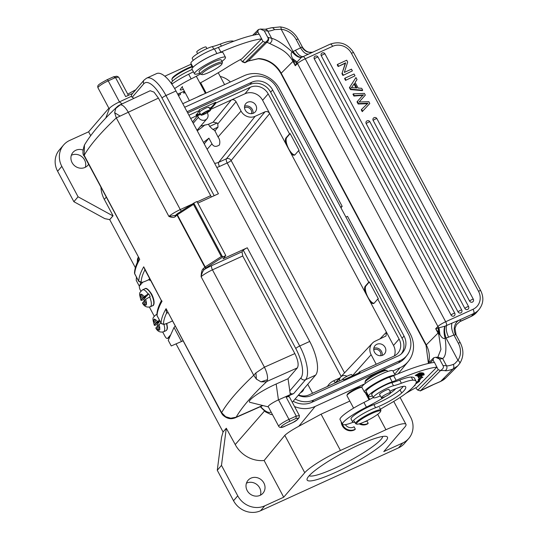 <?xml version="1.0" encoding="UTF-8"?>
<svg xmlns="http://www.w3.org/2000/svg" width="538" height="538" viewBox="0 0 538 538"><rect width="100%" height="100%" fill="white"/><g stroke="black" fill="none" stroke-linecap="round" stroke-linejoin="round"><path stroke-width="0.81" d="M460.024 321.522L456.439 324.69L455.007 328.422L456.096 334.918A3.584 0.558 151.9 0 0 455.861 334.844A3.584 0.558 151.9 0 0 455.659 334.871L453.924 334.999C451.718 330.419 451.066 326.465 451.974 323.13L458.813 320.298A10.753 9.529 -100.5 0 0 455.659 334.871M437.851 357.131L440.931 349.344L438.813 334.69A3.584 0.672 -24.4 0 1 439.64 334.058L438.779 327.837L444.852 326.23L451.974 323.13M440.434 381.543L433.85 384.408A3.584 1.607 66.5 0 0 434.085 384.246L440.669 381.375A21.507 18.931 44.8 0 0 445.921 377.797L440.434 381.543A3.584 1.607 -113.5 0 0 440.669 381.375L452.875 369.095A3.584 2.502 -109.2 0 0 453.258 364.428L454.711 363.722L457.939 360.292C459.613 361.67 460.165 362.787 459.607 363.641L459.694 363.533C463.743 357.037 463.938 350.103 460.266 342.726A3.584 0.558 -28.1 0 0 458.302 343.204L453.924 334.999L448.598 337.151C446.426 332.551 445.76 328.678 446.594 325.51A3.584 1.325 65.5 0 0 445.666 321.744L473.043 309.276A3.584 1.325 -114.5 0 1 473.77 313.493L471.328 316.324L460.562 321.226M437.845 357.138L442.633 358.543L439.923 359.061A97.855 15.306 151.9 0 0 439.533 359.075L443.036 365.632C444.032 367.158 443.198 368.806 440.528 370.574L440.501 370.601A94.271 14.748 -28.1 0 1 445.134 370.702A27.599 4.317 151.9 0 0 452.875 369.095L457.717 365.927L459.607 363.641M434.085 384.246A37.64 5.884 151.9 0 0 425.619 388.187A37.64 5.884 151.9 0 0 420.373 390.85L417.522 390.023L420.373 390.85L440.501 370.601L438.194 369.68L418.073 389.929L416.573 389.035L415.867 387.71M427.918 363.574L433.662 357.797L433.043 359.983L433.662 357.797M429.896 363.15L433.023 359.996M439.533 359.075L435.659 357.299L433.689 357.777M440.528 370.574L438.208 369.66L436.876 367.165L417.118 387.044A39.429 6.167 151.9 0 0 405.914 393.365M433.043 359.983L434.354 362.444M372.464 395.975A15.77 2.468 -28.1 0 1 368.671 396.25A15.77 2.468 -28.1 0 1 369.66 394.455A15.77 2.468 -28.1 0 1 392.175 381.832A17.922 2.804 151.9 0 0 396.136 380.332L393.634 375.652A93.195 14.58 151.9 0 1 434.496 362.424L436.876 367.165M443.036 365.632A97.855 15.306 -28.1 0 1 446.52 365.827L442.633 358.543C445.82 356.58 446.668 349.814 445.161 338.254L448.598 337.151M438.813 334.69A25.091 22.085 44.8 0 0 438.026 333.089A3.584 0.558 -28.1 0 1 438.631 332.592L438.14 328.046L435.693 328.718L439.923 334.488C441.711 337.783 443.46 339.041 445.161 338.254C443.789 333.56 443.689 329.552 444.852 326.23M361.644 109.389L361.267 109.819L362.242 111.648L369.418 103.915L369.794 103.478L368.819 101.648A1399.257 1281.536 40.7 0 1 360.359 101.944A19.059 17.451 -139.3 0 0 359.095 102.025A2866.975 2625.77 -139.3 0 0 365.322 95.112L364.401 93.39L353.332 93.82L354.293 95.623A958.03 877.431 40.7 0 1 361.267 95.078A40.121 36.745 -139.3 0 0 363.601 94.856A22.024 20.168 -139.3 0 0 360.951 97.371L357.38 101.406L358.537 103.565L368.026 103.182A269.679 246.996 -139.3 0 0 361.644 109.389L362.619 111.211L369.794 103.478M367.555 103.626L365.672 103.773L366.048 103.336M357.38 101.406L357.003 101.843L358.16 104.002L365.672 103.773M353.332 93.82L352.955 94.258L353.917 96.053A958.03 877.431 -139.3 0 1 360.89 95.515A40.121 36.745 40.7 0 0 363.036 95.313M359.115 102.025A2866.975 2625.77 40.7 0 0 364.952 95.549L365.322 95.112M355.019 75.804L354.058 74.015L344.966 78.158L344.589 78.595L345.551 80.384L355.019 75.804L345.551 80.384M352.383 70.882L351.469 69.167L344.327 72.415L347.676 62.058L346.694 60.222L337.602 64.365L337.225 64.802L338.146 66.517L345.658 62.832L341.939 73.619L342.914 75.454L352.383 70.882L342.914 75.454M341.939 73.619L345.282 63.262L338.146 66.517M376.876 118.616A2.152 2.152 0 0 0 373.352 118.226A2.152 1.97 40.7 0 0 373.164 120.458L469.593 301.058A2.152 1.97 40.7 0 0 473.043 301.63A2.152 2.152 0 0 0 473.312 299.215L376.876 118.616A2.152 0.336 151.9 0 0 375.544 118.972A2.152 0.336 151.9 0 0 373.164 120.458M369.909 121.79A2.152 2.152 0 0 0 366.378 121.4A2.152 1.97 40.7 0 0 366.19 123.632L464.845 308.402A2.152 1.97 40.7 0 0 468.295 308.973A2.152 2.152 0 0 0 468.564 306.559L369.909 121.79A2.152 0.336 151.9 0 0 368.57 122.146A2.152 0.336 151.9 0 0 366.19 123.632M324.999 53.914A2.152 2.152 0 0 0 321.468 53.524A2.152 1.97 40.7 0 0 321.28 55.757L458.02 311.845A2.152 1.97 40.7 0 0 461.47 312.423A2.152 2.152 0 0 0 461.738 310.002L324.999 53.914A2.152 0.336 151.9 0 0 323.668 54.271A2.152 0.336 151.9 0 0 321.28 55.757M318.025 57.089A2.152 2.152 0 0 0 314.501 56.698A2.152 1.97 40.7 0 0 314.313 58.931L451.052 315.019A2.152 1.97 40.7 0 0 454.502 315.598A2.152 2.152 0 0 0 454.765 313.183L318.025 57.089A2.152 0.336 151.9 0 0 316.694 57.445A2.152 0.336 151.9 0 0 314.313 58.931M355.941 77.539L349.431 87.654L350.46 89.584L362.323 90.633L362.699 90.196L361.684 88.299L358.14 88.064L355.12 82.408L357.03 79.577L355.941 77.539L349.431 87.654M301.341 57.452L330.211 44.143A3.584 1.325 -114.5 0 1 332.632 46.315L305.254 58.783A7.169 1.123 151.9 0 0 297.501 63.524L295.281 65.757L296.566 62.892L293.553 60.881L292.645 58.662L297.063 61.971L301.341 57.452C298.503 57.66 295.503 55.844 292.322 52.018L295.423 50.276C298.005 54.58 300.527 56.678 302.988 56.571A3.584 1.325 65.5 0 1 305.254 58.783L445.666 321.744A7.169 1.123 -28.1 0 0 437.912 326.485L297.501 63.524A3.584 3.154 -135.2 0 1 297.063 61.971L292.86 59.16A3.584 0.444 148.2 0 0 292.053 59.839C287.016 52.22 282.289 49.772 275.416 46.281L269.504 43.403C271.69 42.253 272.403 40.558 271.643 38.312L268.159 37.391A3.584 3.383 -91.4 0 1 266.888 42.273L269.504 43.403M312.114 52.28A10.753 9.529 -100.5 0 1 312.027 52.3A10.753 9.529 -100.5 0 1 312.02 52.3A10.753 9.529 -100.5 0 1 301.905 46.927L300.601 47.848C303.156 52.186 305.732 54.271 308.335 54.116M301.576 57.304C298.967 57.425 296.142 55.515 293.096 51.574L281.186 29.26L274.494 29.637C273.351 27.841 272.114 27.317 270.775 28.057M292.645 58.662C290.762 55.091 290.654 52.879 292.322 52.018C283.398 44.042 276.505 39.476 271.643 38.312L267.756 31.029A3.584 3.477 -79.2 0 0 265.375 29.26L260.399 29.065L258.401 29.563L257.763 31.762L259.094 34.21M296.566 62.892L296.936 62.193M292.053 59.839A25.091 22.085 44.8 0 1 292.948 61.386A3.584 0.558 151.9 0 1 293.553 60.881L295.281 65.757L292.948 61.386L281.192 73.215L426.271 344.919L438.026 333.089L435.693 328.718L437.912 326.485A3.584 3.154 -135.2 0 0 438.981 327.763L439.923 334.488M258.67 58.568A3.584 1.224 92.5 0 1 258.233 58.777C268.079 59.617 275.658 64.567 280.971 73.619A3.584 0.558 151.9 0 1 281.192 73.215A25.091 22.085 -135.2 0 0 258.67 58.568L248.294 60.976L266.888 42.273A94.271 14.748 -28.1 0 0 265.241 42.367L262.934 41.446L242.268 61.789L244.716 62.724M258.233 58.777L248.247 61.056A3.584 0.511 -116.8 0 0 248.294 60.976A37.64 5.884 151.9 0 0 245.113 62.616L244.703 62.717M252.658 35.34L258.401 29.563M240.607 59.476L241.313 60.801L245.113 62.616L265.268 42.347C267.937 40.572 268.771 38.924 267.776 37.398L264.272 30.841L260.399 29.065M265.268 42.347L262.934 41.446M254.635 34.916L257.763 31.762M193.014 67.263L190.916 63.329A15.77 2.468 151.9 0 1 191.898 61.534A15.77 2.468 151.9 0 1 214.42 48.918A17.922 2.804 -28.1 0 0 218.374 47.418A93.195 14.58 151.9 0 1 259.235 34.19L262.954 41.426M261.616 38.931L241.858 58.81A39.429 6.167 151.9 0 0 226.989 67.385A82.442 12.899 -28.1 0 1 199.968 83.114M257.783 31.749L258.428 29.543M296.216 39.644A3.584 0.558 151.9 0 1 298.18 39.16C294.131 32.098 288.193 28.016 280.365 26.907A3.584 1.143 96.1 0 1 281.186 29.26A17.922 15.777 -135.2 0 1 296.216 39.644L300.601 47.848L295.423 50.276M280.365 26.9L271.239 27.808L265.328 29.254M353.917 96.053L354.293 95.623M358.16 104.002L358.537 103.565M362.242 111.648L362.619 111.211M344.966 78.158L345.927 79.947M337.602 64.365L338.516 66.08M345.282 63.262L345.658 62.832M342.309 73.181L343.291 75.024M350.46 89.584L350.837 89.147L362.699 90.196M349.801 87.217L350.837 89.147M351.307 87.781A10.679 9.785 -139.3 0 1 353.419 87.728L356.882 87.997L354.428 83.403A75.865 69.483 -139.3 0 1 351.307 87.781M354.011 84.042L356.089 87.929M445.114 326.129C444.146 329.337 444.449 333.291 446.029 337.985L457.939 360.292A17.922 15.777 -135.2 0 0 458.302 343.204M438.14 328.046L438.779 327.837M298.583 394.946A13.625 12.482 40.6 0 0 309 394.872L343.264 379.256L343.594 379.875L359.969 372.417L359.64 371.792L393.903 356.176A13.625 12.482 40.6 0 0 397.737 353.365A13.625 12.482 40.6 0 0 399.088 339.054L377.743 299.081L374.28 303.042C373.365 303.997 372.034 303.627 370.272 301.919L365.053 292.147C364.347 289.236 364.421 287.245 365.275 286.176L368.738 282.215L298.529 150.734L295.073 154.695C294.158 155.65 292.82 155.28 291.065 153.579L269.693 113.552C268.502 111.736 266.935 111.158 264.999 111.81L226.444 158.764A3.584 3.248 -140.6 0 1 231.145 160.506L269.693 113.552L262.611 100.283A13.443 12.32 -139.4 0 0 244.985 93.753L231.34 99.967L213.129 122.153L208.502 124.258L200.607 126.127M208.502 124.258L209.645 126.403L212.873 129.463L214.675 130.317L218.024 137.015C219.78 139.261 220.244 141.918 219.417 144.978C216.054 147.143 213.566 146.773 211.959 143.848L208.926 138.172L203.445 142.395M204.917 124.883A37.64 5.884 -28.1 0 1 197.238 130.768M191.333 64.116A32.26 5.044 151.9 0 0 190.829 64.345L164.796 76.208M135.744 89.792A32.26 5.044 151.9 0 0 127.768 94.211M108.871 108.212L88.609 131.81L69.658 140.445A20.612 18.884 -139.4 0 0 63.612 144.978A20.612 18.884 -139.4 0 0 61.816 166.35L78.071 196.794L73.867 201.696L104.829 218.65L109.712 219.645L135.368 267.702M182.779 103.693L244.151 75.724A26.887 24.634 -139.4 0 1 279.404 88.783L342.181 206.363L340.574 207.096M392.969 370.964L400.07 367.73A26.887 24.634 -139.4 0 0 408.275 361.442A26.887 24.634 -139.4 0 0 410.306 333.943L347.521 216.357L345.914 217.096M340.957 207.816L342.181 206.363M184.689 107.264L249.41 77.768A21.022 19.267 -139.4 0 1 276.969 87.983L408.376 334.078A21.022 19.267 -139.4 0 1 407.031 355.282A21.022 19.267 -139.4 0 1 400.373 360.5L313.654 400.023A21.022 19.267 -139.4 0 1 295.127 398.967M293.183 401.234A21.15 19.381 40.6 0 0 311.838 402.31L398.564 362.787A21.15 19.381 40.6 0 0 405.262 357.541L407.031 355.282M294.542 406.546A26.887 24.634 -139.4 0 0 315.167 406.425L364.946 383.735M400.097 397.447L410.575 417.064A20.612 18.884 -139.4 0 1 408.779 438.436A20.612 18.884 -139.4 0 1 402.727 442.969L383.776 451.604L404.811 427.105A32.26 5.044 -28.1 0 0 405.975 424.347A32.26 5.044 -28.1 0 0 385.934 429.741L340.446 450.467A32.26 5.044 -28.1 0 0 304.75 472.707L284.81 435.363L264.124 460.508L283.714 497.206L304.75 472.707M283.714 497.206L264.763 505.841A20.612 18.884 -139.4 0 1 237.742 495.828L221.481 465.377L217.278 470.279L233.532 500.73A20.612 18.884 40.6 0 0 260.56 510.744L398.524 447.865A20.612 18.884 40.6 0 0 404.569 443.332L408.779 438.436M308.792 476.164A45.522 7.122 151.9 0 0 307.117 478.793A45.522 7.122 151.9 0 0 339.794 470.4A45.522 7.122 151.9 0 0 385.807 441.066A45.522 7.122 151.9 0 0 386.418 436.452A45.522 7.122 151.9 0 0 348.442 449.983A45.522 7.122 151.9 0 0 308.792 476.164M315.167 406.425L298.812 426.264L321.072 414.179L349.835 401.079M365.847 393.776L367.057 393.224M341.226 421.812A8.964 8.211 40.6 0 0 354.044 430.084A8.964 8.211 40.6 0 0 354.845 429.66L355.315 429.116A8.964 8.211 -139.4 0 1 354.508 429.539A8.964 8.211 -139.4 0 1 353.654 429.869A8.964 8.211 -139.4 0 1 341.986 423.238M359.142 423.857A8.964 8.211 40.6 0 0 366.909 424.233A8.964 8.211 40.6 0 0 367.716 423.81L368.18 423.265A8.964 8.211 -139.4 0 1 367.38 423.688A8.964 8.211 -139.4 0 1 366.526 424.025A8.964 8.211 -139.4 0 1 360.124 423.567M298.812 426.264C292.121 429.889 287.447 432.929 284.81 435.363M221.481 465.377L226.296 428.241L235.22 444.556A28.339 25.965 40.6 0 0 264.124 460.508M260.103 495.343A9.859 9.032 40.6 0 0 262.995 493.178A9.859 9.032 40.6 0 0 262.773 481.322A9.859 9.032 40.6 0 0 250.93 478.168A9.859 9.032 40.6 0 0 248.038 480.34A9.859 9.032 40.6 0 0 248.26 492.196A9.859 9.032 40.6 0 0 260.103 495.343M226.296 428.241L223.028 432.048L221.555 437.266L217.278 470.279M246.431 483.211A9.859 9.032 -139.4 0 1 246.727 483.07A9.859 9.032 -139.4 0 1 257.325 484.92A9.859 9.032 -139.4 0 1 260.399 495.202M100.962 187.406A28.339 25.965 40.6 0 0 104.318 199.396L113.074 215.792L109.712 219.645M176.047 343.876L223.088 431.98M220.217 76.443A20.612 18.884 -139.4 0 1 230.399 81.991M63.612 144.978L59.402 149.873A20.612 18.884 40.6 0 0 57.606 171.245L73.867 201.696M71.332 155.287A9.859 9.032 -139.4 0 1 71.628 155.146A9.859 9.032 -139.4 0 1 82.233 157.002A9.859 9.032 -139.4 0 1 85.307 167.284M78.071 196.794L112.899 215.873L109.631 219.679M90.68 135.684L88.609 131.81M82.933 150.021A9.859 9.032 40.6 0 0 75.838 150.25A9.859 9.032 40.6 0 0 72.946 152.415A9.859 9.032 40.6 0 0 73.168 164.272A9.859 9.032 40.6 0 0 85.011 167.426A9.859 9.032 40.6 0 0 87.902 165.26A9.859 9.032 40.6 0 0 88.622 164.285M178.26 95.226L178.65 95.522L180.519 94.406L178.65 95.522M183.492 91.574L183.781 93.182L185.106 92.576M179.019 95.085L177.681 94.069M180.432 92.939L180.519 94.406M179.013 93.538A23.215 21.278 -139.4 0 1 179.315 93.814A10.968 10.054 -139.4 0 1 179.221 93.451M184.998 92.361L184.151 92.751L183.909 91.379M184.151 92.751L183.781 93.182M208.818 107.741A5.38 0.841 151.9 0 0 209.006 107.277A5.38 0.841 151.9 0 0 204.776 108.602A5.38 0.841 151.9 0 0 199.719 111.884A5.38 0.841 151.9 0 0 199.524 112.341L200.997 115.098A5.38 0.841 -28.1 0 1 201.192 114.641A5.38 0.841 -28.1 0 1 206.249 111.359A5.38 0.841 -28.1 0 1 210.479 110.034A5.38 0.841 -28.1 0 1 210.284 110.498A5.38 0.841 -28.1 0 1 205.227 113.78A5.38 0.841 -28.1 0 1 200.997 115.098M285.846 143.801C285.14 140.889 285.214 138.905 286.068 137.836L289.525 133.868L268.186 93.894A13.625 12.482 40.6 0 0 250.318 87.277L216.061 102.892L215.725 102.267L199.349 109.732L199.685 110.357L196.034 115.226L197.789 115.26L200.58 114.318M215.725 102.267L212.362 106.188A9.677 1.513 -28.1 0 1 209.618 108.42M200.149 113.511A9.677 1.513 -28.1 0 1 196.155 114.668M188.946 115.246L199.685 110.357M187.701 112.906L249.982 84.52A15.77 14.452 -139.4 0 1 270.661 92.186L402.061 338.281A15.77 14.452 -139.4 0 1 401.227 353.97M377.743 299.081L378.349 298.805L369.344 281.939L368.738 282.215M298.529 150.734L299.135 150.458L290.13 133.592L289.525 133.868M298.287 395.289A15.898 14.566 40.6 0 0 311.267 395.558L397.985 356.035A15.898 14.566 40.6 0 0 402.263 352.968A15.898 14.566 40.6 0 0 404.038 336.055L272.638 89.96A15.898 14.566 40.6 0 0 251.791 82.233L187.069 111.729M200.593 114.345L197.533 115.744L192.564 122.018M216.061 102.892L212.745 106.907L210.028 109.187M207.217 112.704L207.446 113.128A5.38 4.929 -139.4 0 1 206.982 118.703A5.38 4.929 -139.4 0 1 205.402 119.887A5.38 4.929 -139.4 0 1 198.354 117.277L197.533 115.744M264.999 111.81L255.14 116.302A10.753 9.852 -139.4 0 1 241.044 111.077L236.041 101.709C234.844 99.893 233.284 99.315 231.34 99.967L210.244 109.584M213.129 122.153L217.15 122.98L217.776 123.948L236.041 101.709M245.247 110.135A6.274 5.75 40.6 0 0 255.315 111.803A6.274 5.75 40.6 0 0 255.859 105.293A6.274 5.75 40.6 0 0 245.799 103.626A6.274 5.75 40.6 0 0 245.247 110.135M294.911 154.863A9.677 3.564 65.5 0 1 288.146 147.694A9.677 3.564 65.5 0 1 286.767 137.513L290.13 133.592M295.073 154.695L294.575 155.085M374.118 303.21A9.677 3.564 65.5 0 1 367.36 296.041A9.677 3.564 65.5 0 1 365.975 285.86L369.344 281.939M374.28 303.042L373.87 303.385M394.361 355.954A13.443 12.32 -139.4 0 0 393.513 345.443L386.425 332.168L379.788 339.075M376.21 364.239L371.112 354.676A10.753 9.852 -139.4 0 1 372.309 343.237A10.753 9.852 -139.4 0 1 375.208 341.166L386.002 336.008L386.425 332.168L370.272 301.919M309.162 475.747A41.937 6.564 151.9 0 0 343.574 463.958A41.937 6.564 151.9 0 0 381.106 439.324A41.937 6.564 151.9 0 0 382.747 436.452M307.743 384.273L312.544 393.251M339.505 380.965A5.38 4.929 -139.4 0 1 340.561 377.158A5.38 4.929 -139.4 0 1 342.141 375.981A5.38 4.929 -139.4 0 1 346.956 376.291M385.1 347.333A6.274 5.75 40.6 0 0 375.033 345.665A6.274 5.75 40.6 0 0 374.482 352.168A6.274 5.75 40.6 0 0 384.549 353.836A6.274 5.75 40.6 0 0 385.1 347.333M358.469 373.096L359.64 371.792M300.554 392.653A6.274 5.75 40.6 0 0 302.679 391.146A6.274 5.75 40.6 0 0 303.842 388.819M208.926 138.172L204.238 143.888M214.817 131.01L217.998 127.129L217.776 123.948M344.535 372.874L231.145 160.506A3.584 0.558 -28.1 0 1 227.191 162.96L219.47 166.477A16.853 15.447 40.6 0 1 216.794 167.405M373.823 348.22A6.274 5.75 -139.4 0 1 381.543 351.469A6.274 5.75 -139.4 0 1 382.202 355.416M380.669 355.719A4.842 4.432 40.6 0 0 380.332 352.027A4.842 4.432 40.6 0 0 373.762 349.787M244.588 106.188A6.274 5.75 -139.4 0 1 252.309 109.436A6.274 5.75 -139.4 0 1 252.968 113.383M251.434 113.679A4.842 4.432 40.6 0 0 251.098 109.987A4.842 4.432 40.6 0 0 244.528 107.748M345.376 424.65A6.261 5.736 40.6 0 0 353.284 427.185A6.261 5.736 40.6 0 0 354.058 426.755L355.315 429.116M364.65 421.785A6.261 5.736 40.6 0 0 366.156 421.341A6.261 5.736 40.6 0 0 366.923 420.911L368.18 423.265M357.03 422.74A13.618 2.132 -28.1 0 1 370.796 413.964A13.618 2.132 -28.1 0 1 380.574 411.449A13.618 2.132 -28.1 0 1 380.07 412.236A13.618 2.132 -28.1 0 1 368.207 420.07A13.618 2.132 -28.1 0 1 356.842 424.119A13.618 2.132 -28.1 0 1 357.03 422.74M356.842 424.119L355.894 423.843A14.338 2.246 -28.1 0 1 355.571 423.614A14.338 2.246 -28.1 0 1 356.089 422.391A14.338 2.246 -28.1 0 1 369.586 413.635A14.338 2.246 -28.1 0 1 380.864 410.111A14.338 2.246 -28.1 0 1 380.87 410.507L380.574 411.449M361.872 387.259A8.783 1.372 151.9 0 0 354.327 390.218A8.783 1.372 151.9 0 0 347.279 394.953A8.783 1.372 151.9 0 0 346.956 395.457A8.783 1.372 151.9 0 0 346.963 395.706L353.6 408.134M361.872 387.178L361.307 387.017A8.063 1.264 151.9 0 0 354.576 389.411A8.063 1.264 151.9 0 0 347.555 394.051M352.417 375.854L351.785 374.67A5.38 0.841 151.9 0 0 347.548 375.988A5.38 0.841 151.9 0 0 342.491 379.27A5.38 0.841 151.9 0 0 342.282 379.7M292.275 402.296L315.584 375.134A28.675 10.565 -114.5 0 0 309.727 341.442L175.987 90.969A28.675 10.565 -114.5 0 0 156.619 73.585L146.612 78.151A28.675 10.565 65.5 0 1 165.98 95.529L218.428 193.754L197.823 203.142M286.082 397.031L296.256 416.082L295.994 418.477L298.523 418.12L299.128 417.643L299.404 415.645L289.229 396.593L286.082 397.031L293.661 393.581A3.584 3.282 40.6 0 1 290.11 393.15M168.138 312.712L167.412 312.739A7.169 4.822 -109.8 0 0 166.504 313.237A17.922 2.804 151.9 0 0 167.876 312.719M222.988 415.195A12.186 12.186 0 0 1 221.387 412.908L166.074 308.671L166.504 313.237A442.444 69.214 -28.1 0 0 163.485 323.849A8.964 1.399 -28.1 0 0 169.08 322.484L172.308 321.018M233.943 418.228L230.755 418.228L225.664 416.715L221.609 412.693A444.233 69.489 -28.1 0 1 234.043 395.632A444.233 69.489 -28.1 0 1 253.734 375.275L201.111 276.727C201.804 273.264 202.907 270.829 204.42 269.404A443.157 69.321 -28.1 0 1 206.202 267.776A1.076 0.901 -132.2 0 1 204.857 267.198L205.186 266.949A1.076 0.498 57.1 0 0 206.202 267.776L223.371 256.687L225.819 255.57L196.969 201.542L194.521 202.658M241.999 251.777L211.696 265.644A14.338 2.246 151.9 0 0 204.42 269.404A1.076 0.908 47.4 0 1 203.068 268.825C201.938 269.8 201.286 272.436 201.111 276.727A10.753 1.681 151.9 0 1 212.456 269.841L264.42 367.172L255.927 372.868L253.728 375.275L256.377 379.095L260.997 381.832L266.061 381.812L297.332 367.905C298.926 365.026 298.099 360.258 294.844 353.587L242.732 255.987L241.999 251.777L243.304 250.251A3.584 0.558 151.9 0 1 247.272 247.783L223.014 258.839L225.819 255.57M194.124 202.913L177.352 213.747A1.076 0.498 57.1 0 0 177.271 213.781A1.076 0.498 57.1 0 0 177.338 214.796L177.009 215.039A1.076 0.901 -132.2 0 1 177.13 213.889L175.348 215.523A1.076 0.908 47.4 0 1 175.576 215.375L168.925 216.451C172.019 217.655 174.117 217.729 175.22 216.666A1.076 0.908 47.4 0 1 175.334 215.53M117.062 106.854L115.778 108.407L114.648 112.724L116.302 117.896L128.3 112.24L180.27 209.571A10.753 1.681 -28.1 0 0 168.925 216.451L116.302 117.903A444.233 69.489 151.9 0 0 96.618 138.259A444.233 69.489 151.9 0 0 84.184 155.314L84.271 156.141M144.372 268.697L144.957 269.78A442.444 69.214 -28.1 0 0 141.144 282.006A8.964 1.399 -28.1 0 0 143.074 282.053A8.964 1.399 -28.1 0 0 146.739 280.634A1.796 0.659 65.5 0 1 146.645 280.701A1.796 0.659 65.5 0 1 146.531 280.728M161.252 300.318L162.072 301.179A444.233 69.489 151.9 0 0 157.062 315.611L156.861 314.777C157.042 310.708 158.502 306.135 161.239 301.051L161.252 300.318L144.366 268.691M161.629 301.011L143.727 266.821A444.233 69.489 -28.1 0 0 138.723 281.26L134.722 273.761A1.796 1.762 -177.6 0 1 134.513 272.874C134.688 269.141 135.946 264.978 138.273 260.399L137.486 259.06L138.232 257.211M138.488 260.769L139.725 259.329L84.251 156.101M148.609 279.78L148.643 279.767A1.796 1.641 -139.4 0 1 150.384 279.955M84.453 145.025L84.184 155.314L139.725 259.329A444.233 69.489 151.9 0 0 134.722 273.761A10.753 1.681 151.9 0 0 134.749 273.923L134.513 272.874M105.744 118.111L109.564 108.138C111.406 106.289 114.668 104.224 119.355 101.931L122.133 103.888M119.355 101.931L131.124 96.436L133.881 98.38M128.38 95.354L118.636 77.102L115.488 77.546L108.212 80.861L119.443 101.89M132.624 93.424L125.663 96.598L115.488 77.546L113.565 76.813L116.793 76.228L118.636 77.102M132.24 97.223L143.794 83.76A3.584 3.282 -139.4 0 1 144.11 80.048L132.193 93.928A3.584 3.282 40.6 0 0 131.534 96.719M223.371 256.687L221.306 256.532L193.458 204.373L193.875 203.223L222.49 256.814M288.045 378.718L276.169 384.004L278.435 399.889L290.318 394.603L288.045 378.718L297.332 367.905M278.435 399.889A8.964 1.432 152.4 0 0 268.482 405.995A8.964 1.432 152.4 0 0 268.159 406.762A8.964 1.432 152.4 0 0 268.361 406.91L250.015 402.343A23.356 3.726 152.4 0 1 250.224 399.922A23.356 3.726 152.4 0 1 276.169 384.004M230.755 418.228L236.148 417.199L235.146 417.784M233.102 418.416A11.029 11.029 0 0 0 235.55 417.67L262.907 405.551M225.664 416.715L222.846 415.027M255.927 372.868L256.377 379.095M294.844 353.587L264.42 367.172C266.835 372.108 267.857 376.284 267.494 379.687L260.997 381.832M267.494 379.687L266.747 381.563A433.46 69.2 -27.6 0 0 248.058 400.884A433.46 69.2 -27.6 0 0 236.148 417.199L262.618 405.484M194.258 202.806L177.271 213.781A1.076 1.076 0 0 0 177.13 213.889A1.076 0.901 -132.2 0 1 177.237 213.815M211.367 196.969L158.434 98.118L154.016 92.126L150.189 90.734M119.86 104.957L120.29 104.816C122.637 104.688 125.307 107.163 128.3 112.24L158.434 98.118M115.778 108.407L120.29 104.816M114.648 112.724L120.001 116.013M218.973 63.881A11.473 1.796 -28.1 0 1 221.952 63.935A11.473 1.796 -28.1 0 1 215.382 69.079A11.473 1.796 -28.1 0 1 204.682 74.157A11.473 1.796 -28.1 0 1 201.972 74.6A11.473 1.796 -28.1 0 1 206.821 69.846A11.473 1.796 -28.1 0 1 218.973 63.881M201.972 74.6L200.546 74.19A12.549 1.964 -28.1 0 1 200.264 73.988A12.549 1.964 -28.1 0 1 206.632 68.501A12.549 1.964 -28.1 0 1 219.148 62.462A12.549 1.964 -28.1 0 1 222.396 62.173A12.549 1.964 -28.1 0 1 222.402 62.522L221.952 63.935M222.396 62.173L221.226 59.987A12.549 1.964 151.9 0 0 217.977 60.276A12.549 1.964 151.9 0 0 205.462 66.315A12.549 1.964 151.9 0 0 199.094 71.803L200.264 73.988M206.922 48.602L206.074 47.008A5.286 0.827 151.9 0 0 203.008 47.795A5.286 0.827 151.9 0 0 198.085 50.559A5.286 0.827 151.9 0 0 196.74 51.991L197.614 53.618M233.774 41.231A55.414 8.669 151.9 0 0 231.858 41.009A35.844 5.609 151.9 0 0 220.318 44.062A35.844 5.609 -28.1 0 1 212.409 46.591A12.549 1.964 151.9 0 0 203.102 50.464A12.549 1.964 151.9 0 0 193.014 57.075A12.549 1.964 151.9 0 0 192.254 58.474L193.25 60.33M192.16 69.476A16.133 2.522 151.9 0 0 178.065 76.934A16.133 2.522 151.9 0 0 172.584 81.103A16.133 2.522 151.9 0 0 171.609 82.899L172.14 83.888M174.648 88.568A25.091 3.927 -28.1 0 1 191.165 78.911A36.671 5.736 151.9 0 0 200.318 74.062M197.48 63.706A15.77 2.468 -28.1 0 1 215.395 54.136M218.939 52.879A17.922 2.804 151.9 0 0 220.876 52.099A93.195 14.58 -28.1 0 1 261.737 38.877M184.359 91.171A25.091 3.927 -28.1 0 1 177.648 94.083M182.496 86.524A8.964 1.399 151.9 0 0 182.14 86.927L180.465 89.147A8.964 1.399 151.9 0 0 180.257 89.772A8.964 1.399 151.9 0 0 183.357 89.295M193.398 71.789A36.671 5.736 -28.1 0 1 188.663 74.231A25.091 3.927 151.9 0 0 187.735 74.701A25.091 3.927 151.9 0 0 171.81 84.116M218.374 47.418L220.876 52.099M352.982 422.29A25.091 3.927 -28.1 0 1 342.551 424.287A25.091 3.927 -28.1 0 1 344.118 421.429A25.091 3.927 -28.1 0 1 366.425 407.145A36.671 5.736 151.9 0 0 385.39 396.466M390.615 393.002A19.718 3.087 151.9 0 0 395 389.478A19.718 3.087 151.9 0 0 395.706 388.698M396.136 380.332A93.195 14.58 -28.1 0 1 436.997 367.111M415.538 384.078L419.66 381.16L417.999 381.886A62.193 9.731 151.9 0 0 421.16 378.079L422.922 377.232L421.173 376.714L418.093 379.552L419.6 378.833A60.397 9.449 -28.1 0 1 416.533 382.525L416.183 382.679M423.453 375.174L424.126 374.825L424.092 374.145L418.382 377.111L418.416 377.81L419.089 377.461L419.062 376.882L421.005 375.874L421.032 376.398L423.426 374.616L423.453 375.174M421.913 372.585L416.237 375.699L417.031 375.874L417.683 375.504L417.058 375.363L421.913 372.585M416.573 375.147C412.518 376.936 422.243 371.079 419.6 373.453L415.188 375.638L417.811 374.663L415.726 375.073M420.239 372.572L419.6 373.453M413.904 386.244L415.262 385.168L414.785 385.174M422.162 373.823L422.229 373.944C424.105 372.478 423.319 372.619 419.862 374.367A4.223 0.659 151.9 0 0 418.517 375.174C416.62 376.775 417.858 376.365 422.229 373.944L423.298 372.982M418.517 375.174L417.427 376.149M420.608 375.551L418.967 376.432L419.828 375.43A2.488 0.39 151.9 0 0 418.826 376.022C417.791 377.145 418.604 376.896 421.281 375.262A6.839 1.069 151.9 0 0 421.536 374.912C423.218 373.735 423.473 373.675 422.317 374.717L423.964 373.601M422.377 374.683L422.431 374.784C424.368 373.15 423.823 373.318 420.797 375.275A7.888 1.231 -28.1 0 1 420.588 375.558M418.826 376.022L418.087 376.768M423.177 373.728L422.317 374.717M373.278 397.495A36.671 5.736 -28.1 0 1 363.923 402.464A25.091 3.927 151.9 0 0 362.995 402.935A25.091 3.927 151.9 0 0 341.617 416.742A25.091 3.927 151.9 0 0 340.05 419.6L342.551 424.287M393.634 375.652A17.922 2.804 -28.1 0 1 389.68 377.151A15.77 2.468 151.9 0 0 367.158 389.768A15.77 2.468 151.9 0 0 366.176 391.563L368.671 396.25M420.676 377.172L421.16 378.079M417.999 381.886L417.69 381.301M420.595 377.246A62.193 9.731 -28.1 0 1 419.532 378.705M421.409 376.782L420.756 377.098M419.6 378.833L419.364 378.382M424.126 374.825L423.836 374.28M419.089 377.461L418.786 376.896M421.698 376.049L421.422 375.531M417.031 375.874L416.775 375.396M414.563 385.457L414.159 385.948M419.909 374.347L421.792 373.385M422.518 373.09L421.853 373.493C423.15 373.258 422.162 373.964 418.894 375.618L417.945 375.564M418.894 375.618C417.515 376.082 417.871 375.692 419.963 374.448M421.099 374.912L421.281 375.262M366.573 392.316A17.566 2.751 -28.1 0 1 364.428 392.094A17.566 2.751 -28.1 0 1 365.806 389.821A17.566 2.751 -28.1 0 1 380.77 380.285A17.566 2.751 -28.1 0 1 394.657 375.208M395.127 375.013L392.908 370.864A17.566 2.751 151.9 0 0 380.124 374.683A17.566 2.751 151.9 0 0 363.305 385.134A17.566 2.751 151.9 0 0 361.926 387.414L364.428 392.094M416.109 381.274L414.442 378.147A55.414 8.669 151.9 0 0 411.288 377.051A35.844 5.609 151.9 0 0 399.747 380.104A35.844 5.609 -28.1 0 1 391.839 382.632A12.549 1.964 151.9 0 0 382.531 386.506A12.549 1.964 151.9 0 0 372.444 393.117A12.549 1.964 151.9 0 0 371.684 394.515L373.352 397.636A12.549 1.964 -28.1 0 1 374.112 396.237A12.549 1.964 -28.1 0 1 383.13 390.191A12.549 1.964 -28.1 0 1 393.507 385.753A35.844 5.609 151.9 0 0 401.415 383.224A35.844 5.609 -28.1 0 1 412.955 380.178A55.414 8.669 -28.1 0 1 416.109 381.274A55.414 8.669 -28.1 0 1 412.774 387.447A55.414 8.669 -28.1 0 1 407.945 391.772A35.844 5.609 -28.1 0 1 389.216 404.078A53.766 8.413 151.9 0 0 380.406 409.257M403.265 386.378A43.585 6.819 -28.1 0 1 401.388 388.577A43.585 6.819 -28.1 0 1 400.03 389.875A19.718 3.087 -28.1 0 1 373.897 404.61A16.133 2.522 151.9 0 0 357.494 412.976A16.133 2.522 151.9 0 0 352.013 417.145A16.133 2.522 151.9 0 0 351.038 418.941L352.706 422.061A16.133 2.522 -28.1 0 1 353.681 420.265A16.133 2.522 -28.1 0 1 375.564 407.73A19.718 3.087 151.9 0 0 401.698 393.002A43.585 6.819 151.9 0 0 403.056 391.704A43.585 6.819 151.9 0 0 405.679 386.842A43.585 6.819 151.9 0 0 405.544 386.647A23.302 3.645 151.9 0 0 389.868 391.234M380.366 395.887A12.549 1.964 -28.1 0 1 375.336 397.703A12.549 1.964 -28.1 0 1 373.352 397.636M354.831 422.243A16.133 2.522 -28.1 0 1 352.706 422.061M388.987 389.586A5.38 0.841 151.9 0 0 389.001 389.411A5.38 0.841 151.9 0 0 384.959 390.642A5.38 0.841 151.9 0 0 379.835 393.877A5.38 0.841 151.9 0 0 379.512 394.475A5.38 0.841 151.9 0 0 379.66 394.569M387.582 371.536L387.152 370.729A12.549 1.964 151.9 0 0 386.862 370.534L385.443 370.117A11.473 1.796 151.9 0 0 375.531 373.702A11.473 1.796 151.9 0 0 365.457 380.79L365.013 382.202A12.549 1.964 151.9 0 0 365.02 382.552L365.443 383.352M386.862 370.534A12.549 1.964 151.9 0 0 376.022 374.455A12.549 1.964 151.9 0 0 365.013 382.202M381.328 397.649A5.286 0.827 -28.1 0 1 385.8 394.394A5.286 0.827 -28.1 0 1 390.669 392.733A5.286 0.827 -28.1 0 1 390.689 392.794A5.286 0.827 -28.1 0 1 386.21 396.049A5.286 0.827 -28.1 0 1 381.341 397.71A5.286 0.827 -28.1 0 1 381.328 397.649M199.833 73.188A17.566 2.751 -28.1 0 1 194.5 73.854A17.566 2.751 -28.1 0 1 195.886 71.581A17.566 2.751 -28.1 0 1 212.698 61.124A17.566 2.751 -28.1 0 1 225.489 57.31A17.566 2.751 -28.1 0 1 224.104 59.59A17.566 2.751 -28.1 0 1 221.965 61.372M225.489 57.31L222.988 52.623A17.566 2.751 151.9 0 0 210.203 56.443A17.566 2.751 151.9 0 0 193.384 66.894A17.566 2.751 151.9 0 0 191.999 69.173L194.5 73.854M192.476 66.261A13.618 2.132 151.9 0 0 172.705 77.533A13.618 2.132 151.9 0 0 172.207 78.319L171.904 79.261A14.338 2.246 151.9 0 0 171.911 79.658L172.651 81.036M192.732 66.739A14.338 2.246 151.9 0 0 172.429 78.434A14.338 2.246 151.9 0 0 171.904 79.261M197.049 97.19A8.783 1.372 -28.1 0 1 203.25 94.365M208.616 111.258A3.403 0.531 151.9 0 0 208.744 110.962A3.403 0.531 151.9 0 0 206.061 111.803A3.403 0.531 151.9 0 0 202.86 113.881A3.403 0.531 151.9 0 0 202.732 114.17A3.403 0.531 151.9 0 0 205.415 113.336A3.403 0.531 151.9 0 0 208.616 111.258M139.631 285.799L140.768 282.544M136.423 277.05L136.222 280.365L139.228 285.987M137.284 262.483L137.486 259.06M168.818 337.824L169.114 338.382M175.085 326.223L174.003 327.46L168.239 340.332L171.245 345.954L182.92 340.89M174.003 327.46L181.508 341.516M170.761 334.703L167.607 338.315A3.584 1.352 65.6 0 1 167.426 338.456A3.584 1.352 65.6 0 1 164.978 336.29L162.732 332.074M154.211 316.115L149.389 307.09M140.869 291.132L140.304 290.069A3.584 1.352 65.6 0 1 139.598 285.846L142.772 282.201M144.076 296.599A5.736 2.159 -114.4 0 0 141.218 294.407L143.034 297.796L144.076 296.599L148.084 294.098A9.321 3.51 -114.4 0 0 142.523 289.834C139.12 293.351 138.831 292.161 140.969 300.305L141.124 299.982C140.707 300.587 141.386 300.507 143.162 299.733L143.767 299.464A9.321 3.51 -114.4 0 0 144.48 300.91A9.321 3.51 -114.4 0 0 144.614 301.166M148.084 294.098L148.69 293.822A9.321 3.51 -114.4 0 1 149.477 295.187A9.321 3.51 -114.4 0 1 150.189 296.633L145.576 299.41L144.534 300.608L146.343 303.997A5.736 2.159 -114.4 0 0 145.576 299.41M143.034 297.796L146.659 296.149L148.69 293.822M143.767 299.464L145.798 297.137L145.536 296.66M141.218 294.407L141.05 294.037L140.183 295.026L140.357 295.396A5.736 2.159 -114.4 0 0 141.124 299.982L142.167 298.785L145.798 297.137M140.183 295.026L141.286 294.528M142.167 298.785L140.357 295.396M142.624 302.793A5.736 2.159 -114.4 0 0 145.475 304.985L143.666 301.596L142.483 303.136C144.238 306.438 146.82 307.669 150.223 306.808A9.321 3.51 -114.4 0 0 149.584 296.909M145.475 304.985L145.684 305.335L146.551 304.347L146.343 303.997M143.666 301.596L144.789 301.085M156.861 314.743A9.321 3.51 -114.4 0 0 155.859 314.817C152.462 318.335 152.167 317.144 154.312 325.295L154.46 324.965C154.05 325.571 154.729 325.49 156.504 324.723L157.109 324.448A9.321 3.51 -114.4 0 0 157.822 325.894A9.321 3.51 -114.4 0 0 157.957 326.149M157.109 324.448L159.134 322.121L158.878 321.643M156.37 322.78L157.412 321.583A5.736 2.159 -114.4 0 0 154.561 319.39L156.37 322.78L159.968 321.146M154.561 319.39L154.386 319.021L153.693 320.379A5.736 2.159 -114.4 0 0 154.46 324.965L155.509 323.768L159.134 322.121M157.412 321.583L159.423 320.123M153.525 320.016L154.628 319.511M155.509 323.768L153.693 320.379M160.923 322.935L157.869 325.591L159.685 328.98A5.736 2.159 -114.4 0 0 158.918 324.394M155.966 327.776A5.736 2.159 -114.4 0 0 158.818 329.969L157.009 326.579L155.818 328.119C157.58 331.428 160.163 332.652 163.565 331.791A9.321 3.51 -114.4 0 0 163.875 324.333M158.818 329.969L159.026 330.319L159.894 329.33L159.685 328.98M157.009 326.579L158.132 326.068M460.394 321.273A14.338 2.246 151.9 0 0 459.627 320.197A14.338 2.246 151.9 0 0 458.813 320.305L473.77 313.493A17.922 16.416 -139.3 0 0 479.015 309.565C483.46 303.822 484.032 297.521 480.716 290.668A3.584 0.558 -28.1 0 0 478.497 291.26A14.338 13.134 -139.3 0 1 473.043 309.276M439.923 359.061L436.849 357.245L437.885 357.138M453.258 364.428A24.015 3.759 151.9 0 1 446.52 365.827A3.584 3.477 100.8 0 1 445.134 370.702M280.971 73.619L426.049 345.329A3.584 0.558 -28.1 0 1 426.271 344.919A25.091 22.085 -135.2 0 1 428.51 362.975M332.632 46.315A14.338 13.134 -139.3 0 1 351.428 53.289L478.497 291.26M480.716 290.668L353.648 52.69A3.584 0.558 151.9 0 0 351.428 53.289M274.494 29.637A24.015 3.759 -28.1 0 1 267.756 31.029A97.855 15.306 151.9 0 0 264.272 30.841M267.776 37.398A97.855 15.306 -28.1 0 1 268.159 37.391M301.905 46.927A3.584 0.558 -28.1 0 1 302.114 46.9A3.584 0.558 -28.1 0 1 302.349 46.967L298.18 39.16M476.574 312.403L471.147 316.465A3.584 1.325 -114.5 0 0 471.328 316.324A17.922 16.416 40.7 0 0 476.574 312.403L479.015 309.565M360.89 95.515L361.267 95.078M469.593 301.058A2.152 0.336 -28.1 0 1 471.974 299.572A2.152 0.336 -28.1 0 1 473.312 299.215M464.845 308.402A2.152 0.336 -28.1 0 1 467.233 306.916A2.152 0.336 -28.1 0 1 468.564 306.559M458.02 311.845A2.152 0.336 -28.1 0 1 460.407 310.365A2.152 0.336 -28.1 0 1 461.738 310.002M451.052 315.019A2.152 0.336 -28.1 0 1 453.433 313.54A2.152 0.336 -28.1 0 1 454.765 313.183M313.654 400.023L311.838 402.31M398.564 362.787L400.373 360.5M394.71 374.233L400.07 367.73M398.524 447.865L402.727 442.969M264.763 505.841L260.56 510.744M385.934 429.741L377.703 414.321M369.747 399.438L366.56 393.453M321.072 414.179L340.446 450.467M235.22 444.556L264.481 411.045M233.532 500.73L237.742 495.828M106.208 197.231L104.318 199.396M206.155 93.04L200.654 82.744M191.945 66.436L190.829 64.345M190.687 118.494L197.789 115.26M272.638 89.96L270.661 92.186M249.982 84.52L251.791 82.233M402.061 338.281L404.038 336.055M212.362 106.188L212.745 106.907M244.985 93.753L250.318 87.277M193.223 123.249L198.354 117.277M268.186 93.894L262.611 100.283M286.068 137.836L286.767 137.513M291.065 153.579L365.053 292.147M365.275 286.176L365.975 285.86M393.513 345.443L399.088 339.054M371.112 354.676L352.377 375.786M376.116 364.051L375.712 364.468M341.186 376.445L227.191 162.96A3.584 1.318 65.5 0 1 226.444 158.764L218.717 162.288A3.584 1.318 -114.5 0 0 219.464 166.477M327.447 386.466A16.853 15.447 40.6 0 1 333.856 380.709L339.673 378.059M207.13 149.295L211.959 143.848M214.622 163.33A13.268 12.159 40.6 0 0 218.717 162.288L255.14 116.302M218.024 137.015L241.044 111.077M217.998 127.129L212.873 129.463M209.645 126.403L217.15 122.98M333.856 380.709A3.584 1.318 -114.5 0 0 335.376 382.646M61.816 166.35L57.606 171.245M315.584 375.134L305.584 379.694L293.661 393.581M271.139 412.121A25.091 9.247 65.5 0 1 260.627 406.56M221.602 412.693L166.074 308.671A444.233 69.489 -28.1 0 0 161.064 323.109L157.062 315.611A10.753 1.681 151.9 0 0 157.096 315.772L161.097 323.264A10.753 1.681 -28.1 0 1 161.064 323.109A1.796 1.762 2.4 0 0 163.485 323.849M203.068 268.825A444.233 69.489 -28.1 0 1 204.857 267.198L177.009 215.039A444.233 69.489 151.9 0 0 175.22 216.666M169.08 322.484A1.796 0.659 65.5 0 1 168.993 322.551L172.315 321.038M134.749 273.923L138.757 281.414A10.753 1.681 -28.1 0 1 138.723 281.26L141.144 282.006M146.739 280.634L148.643 279.767L149.651 278.59M106.914 79.846A1.796 0.659 65.5 0 1 107.001 79.772A1.796 0.659 65.5 0 1 108.212 80.861A8.964 1.399 151.9 0 0 98.299 87.035A8.964 1.399 151.9 0 0 97.97 87.802L109.18 108.79M175.987 90.969L165.98 95.529A3.584 0.558 151.9 0 0 162.012 98.003A25.091 9.247 65.5 0 0 143.794 83.76M247.272 247.783L299.72 346.001L309.727 341.442M211.696 265.644A3.584 1.291 -114.6 0 0 212.456 269.841L242.732 255.987M289.787 390.877L300.883 377.952A25.091 9.247 65.5 0 0 295.752 348.469L243.304 250.251M295.752 348.469A3.584 0.558 -28.1 0 1 299.72 346.001A28.675 10.565 65.5 0 1 305.584 379.694A3.584 3.282 -139.4 0 1 300.883 377.952M278.536 399.842L288.98 419.398L296.256 416.082L299.404 415.645M268.153 406.52L278.738 426.345A8.964 1.399 -28.1 0 1 288.98 419.398A1.796 0.659 65.5 0 1 289.343 421.51A7.169 1.123 -28.1 0 0 281.522 426.318A7.169 1.123 -28.1 0 0 284.938 426.157A7.169 1.123 -28.1 0 0 285.604 425.861A1.796 0.659 65.5 0 1 285.517 425.928A1.796 0.659 65.5 0 1 285.402 425.955M295.994 418.477L289.343 421.51M299.128 417.643L297.373 419.68A1.796 1.641 40.6 0 1 296.848 420.077L298.523 418.12M296.848 420.077A3.584 0.558 -28.1 0 1 292.88 422.545A1.796 0.659 -114.5 0 1 292.793 422.612A1.796 0.659 -114.5 0 1 292.679 422.639M285.604 425.861L292.88 422.545M193.458 204.373L177.338 214.796L205.186 266.949L221.306 256.532M192.348 204.043L180.27 209.571A3.584 1.291 -114.6 0 0 181.367 211.138M197.137 201.851L210.546 195.711M214.171 195.691L162.012 98.003M213.768 49.133L212.409 46.591M220.318 44.062L221.421 46.127M232.275 41.796L231.858 41.009M188.663 74.231L191.165 78.911M214.42 48.918L216.895 53.565M363.923 402.464L366.425 407.145M392.175 381.832L389.68 377.151M393.507 385.753L391.839 382.632M399.747 380.104L401.415 383.224M400.03 389.875L401.698 393.002M373.897 404.61L375.564 407.73M412.955 380.178L411.288 377.051M167.607 338.315L169.537 337.44M152.644 305.712C153.666 305.961 155.751 302.41 151.655 294.104C148.407 289.336 146.168 287.548 144.937 288.738A9.321 3.51 65.6 0 1 151.212 294.219A9.321 3.51 65.6 0 1 151.292 294.36A9.321 3.51 65.6 0 1 152.644 305.712L150.223 306.808M166.417 323.62A9.321 3.51 65.6 0 1 165.986 330.695L163.565 331.791M456.096 334.918L460.266 342.726M445.921 377.797L457.717 365.927M433.85 384.408L420.259 390.958M436.89 357.239L435.659 357.299M457.764 365.874L459.701 363.533M353.648 52.69C347.783 43.699 339.969 40.848 330.211 44.143M312.02 52.3L312.719 52.125M248.247 61.056L244.998 62.724M428.369 363.116L426.049 345.329M312.027 52.3L309.377 52.213C309.269 52.199 305.544 51.937 302.349 46.967M471.147 316.465L459.311 321.926M408.275 361.442L398.181 373.735M393.749 401.435L405.975 424.347M218.24 72.738L224.588 84.641M197.002 130.331L206.982 118.703M372.309 343.237L335.046 383.002M340.561 377.158L335.873 382.619M379.532 407.609L380.864 410.111M354.233 421.12L355.571 423.614M347.259 394.515L346.956 395.457M365.127 392.431L369.061 399.801M371.563 404.489L372.02 405.343M272.497 414.657L270.863 414.475L265.53 411.886L260.271 406.721M138.253 257.245L138.273 260.405M138.757 281.414L141.144 282.531C142.503 282.141 140.505 283.217 146.645 280.701L148.596 279.821L150.808 280.567M84.244 156.094C82.482 154.668 82.529 151.01 84.392 145.126M84.446 145.025C91.016 133.922 101.864 121.218 116.988 106.921M97.97 87.802C97.089 85.199 98.387 84.513 107.001 79.772L113.76 76.699M278.738 426.345C279.679 427.986 281.939 427.851 285.517 425.928L292.793 422.612L297.373 419.68M233.337 418.382C229.914 419.277 226.525 418.268 223.169 415.349M146.612 78.151L144.11 80.048M119.893 104.937L150.176 90.74M119.853 104.95A11.022 11.022 0 0 0 116.941 106.968M161.097 323.264L163.491 324.38C164.843 323.99 162.853 325.06 168.993 322.551M157.096 315.772L156.867 314.986M390.669 392.733L388.846 389.317M381.341 397.71L379.519 394.3M205.442 93.363L196.303 76.255M189.43 100.667L182.113 86.968M210.479 110.034L209.006 107.277M169.504 337.508L167.426 338.456M144.937 288.738L142.523 289.834M166.82 323.472L167.459 327.79L167.11 329.464L165.986 330.695M156.881 314.36L155.859 314.817"/></g></svg>
